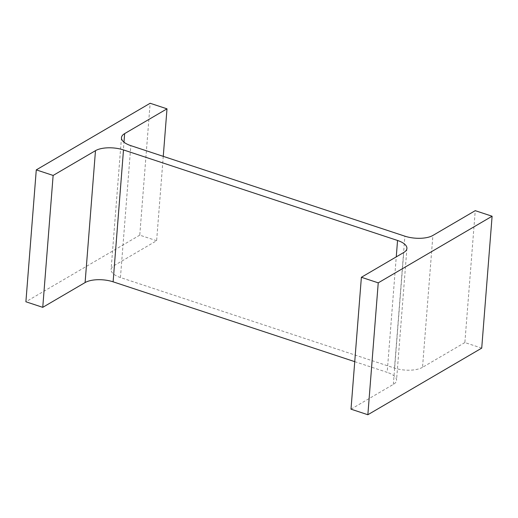 <?xml version="1.0" encoding="UTF-8"?>
<svg xmlns="http://www.w3.org/2000/svg" width="518" height="518" viewBox="0 0 518 518"><rect width="100%" height="100%" fill="white"/><g stroke="black" fill="none" stroke-linecap="round" stroke-linejoin="round"><path stroke-width="0.39" stroke-dasharray="2.59 1.94" d="M354.739 361.648L387.173 372.358L396.257 256.87M351.003 409.168L393.35 384.395A20.338 8.405 4.5 0 0 396.529 380.341A20.338 8.405 4.5 0 0 387.173 372.358M481.721 348.122L464.866 342.56L475.246 210.664M464.866 342.56L422.52 367.333L432.899 235.437M163.261 156.352L156.617 240.721L114.271 265.494A20.338 8.405 4.5 0 0 111.092 269.548A20.338 8.405 4.5 0 0 120.448 277.531L394.502 368.071A20.338 8.405 4.5 0 0 422.52 367.333M156.617 240.721L139.763 235.153L150.142 103.263M139.763 235.153L25.9 301.767M393.35 384.395L403.729 252.506M394.502 368.071L404.882 236.176M120.448 277.531L130.827 145.642M114.271 265.494L123.977 142.159M406.908 248.452L396.529 380.341M121.471 137.658L111.092 269.548"/><path stroke-width="0.78" d="M123.498 149.929L397.552 240.469A20.338 8.405 4.5 0 1 406.908 248.452A20.338 8.405 4.5 0 1 403.729 252.506L361.383 277.279L378.237 282.847L492.1 216.233L475.246 210.664L432.899 235.437A20.338 8.405 4.5 0 1 404.882 236.176L130.827 145.642A20.338 8.405 4.5 0 1 121.471 137.658A20.338 8.405 4.5 0 1 124.65 133.605L166.997 108.832L150.142 103.263L36.279 169.878L53.134 175.44L95.48 150.667A20.338 8.405 4.5 0 1 123.498 149.929L113.118 281.824L354.739 361.648M378.237 282.847L367.858 414.737L351.003 409.168L361.383 277.279M367.858 414.737L481.721 348.122L492.1 216.233M163.261 156.352L166.997 108.832M53.134 175.44L42.754 307.336L25.9 301.767L36.279 169.878M42.754 307.336L85.101 282.563L95.48 150.667M113.118 281.824A20.338 8.405 4.5 0 0 85.101 282.563M396.257 256.87L397.552 240.469M123.977 142.159L124.65 133.605"/></g></svg>
